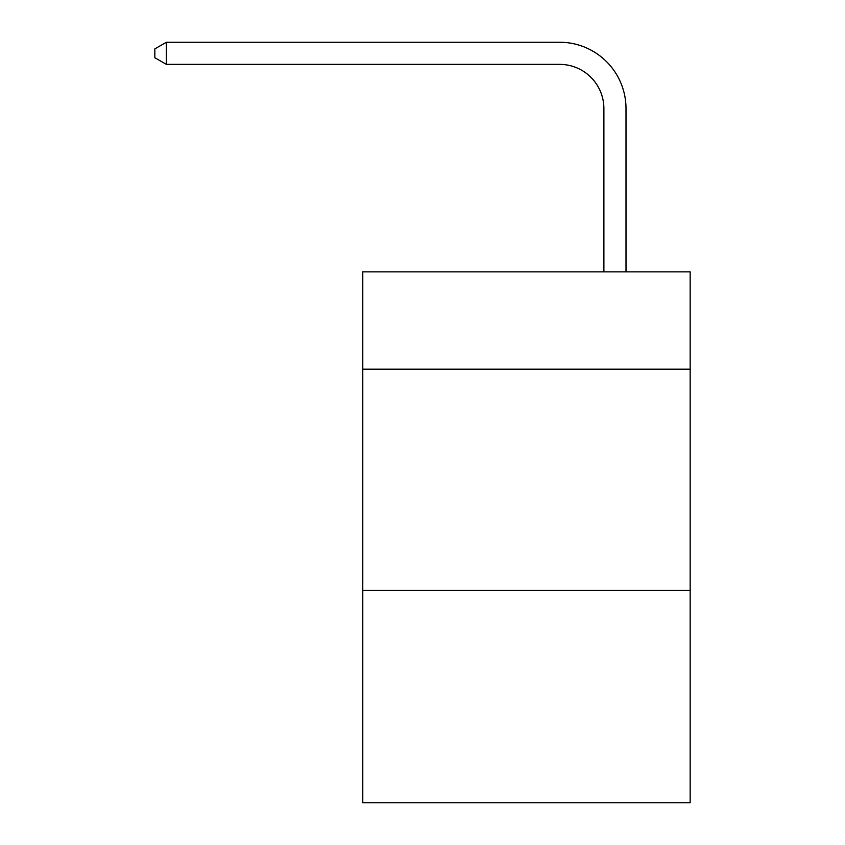 <?xml version="1.0" encoding="UTF-8"?>
<svg xmlns="http://www.w3.org/2000/svg" width="845" height="845" viewBox="0 0 845 845"><rect width="100%" height="100%" fill="white"/><g stroke="black" fill="none" stroke-linecap="round" stroke-linejoin="round"><path stroke-width="1.27" d="M690.154 369.191L690.154 271.858L362.78 271.858L362.78 369.191L690.154 369.191L690.154 802.75L362.78 802.75L362.78 369.191M690.154 590.391L362.78 590.391M603.89 271.858L603.89 108.614A44.236 44.236 -169.5 0 0 559.644 64.368L166.349 64.368L154.846 57.735L154.846 48.883L166.349 42.25L559.644 42.25A66.364 66.364 10.5 0 1 626.008 108.614L626.008 271.858M603.89 108.614A44.236 44.236 -169.5 0 0 559.644 64.368A44.236 44.236 -169.5 0 1 603.89 108.614A44.236 44.236 -169.5 0 0 559.644 64.368A44.236 44.236 -169.5 0 1 603.89 108.614A44.236 44.236 -169.5 0 0 559.644 64.368A44.236 44.236 -169.5 0 1 603.89 108.614A44.236 44.236 -169.5 0 0 559.644 64.368A44.236 44.236 -169.5 0 1 603.89 108.614A44.236 44.236 -169.5 0 0 559.644 64.368A44.236 44.236 -169.5 0 1 603.89 108.614A44.236 44.236 -169.5 0 0 559.644 64.368A44.236 44.236 -169.5 0 1 603.89 108.614A44.236 44.236 -169.5 0 0 559.644 64.368A44.236 44.236 -169.5 0 1 603.89 108.614A44.236 44.236 -169.5 0 0 559.644 64.368A44.236 44.236 -169.5 0 1 603.89 108.614A44.236 44.236 -169.5 0 0 559.644 64.368A44.236 44.236 -169.5 0 1 603.89 108.614A44.236 44.236 -169.5 0 0 559.644 64.368A44.236 44.236 -169.5 0 1 603.89 108.614A44.236 44.236 -169.5 0 0 559.644 64.368A44.236 44.236 -169.5 0 1 603.89 108.614A44.236 44.236 -169.5 0 0 559.644 64.368A44.236 44.236 -169.5 0 1 603.89 108.614A44.236 44.236 -169.5 0 0 559.644 64.368A44.236 44.236 -169.5 0 1 603.89 108.614A44.236 44.236 -169.5 0 0 559.644 64.368A44.236 44.236 -169.5 0 1 603.89 108.614A44.236 44.236 -169.5 0 0 559.644 64.368A44.236 44.236 -169.5 0 1 603.89 108.614A44.236 44.236 -169.5 0 0 559.644 64.368A44.236 44.236 -169.5 0 1 603.89 108.614A44.236 44.236 -169.5 0 0 559.644 64.368A44.236 44.236 -169.5 0 1 603.89 108.614A44.236 44.236 -169.5 0 0 559.644 64.368A44.236 44.236 -169.5 0 1 603.89 108.614A44.236 44.236 -169.5 0 0 559.644 64.368A44.236 44.236 -169.5 0 1 603.89 108.614A44.236 44.236 -169.5 0 0 559.644 64.368A44.236 44.236 -169.5 0 1 603.89 108.614A44.236 44.236 -169.5 0 0 559.644 64.368A44.236 44.236 -169.5 0 1 603.89 108.614A44.236 44.236 -169.5 0 0 559.644 64.368A44.236 44.236 -169.5 0 1 603.89 108.614A44.236 44.236 -169.5 0 0 559.644 64.368A44.236 44.236 -169.5 0 1 603.89 108.614A44.236 44.236 -169.5 0 0 559.644 64.368A44.236 44.236 -169.5 0 1 603.89 108.614A44.236 44.236 -169.5 0 0 559.644 64.368A44.236 44.236 -169.5 0 1 603.89 108.614A44.236 44.236 -169.5 0 0 559.644 64.368A44.236 44.236 -169.5 0 1 603.89 108.614A44.236 44.236 -169.5 0 0 559.644 64.368A44.236 44.236 -169.5 0 1 603.89 108.614A44.236 44.236 -169.5 0 0 559.644 64.368A44.236 44.236 -169.5 0 1 603.89 108.614M166.349 42.25L559.644 42.25L166.349 42.25L559.644 42.25L166.349 42.25L559.644 42.25L166.349 42.25L559.644 42.25L166.349 42.25L559.644 42.25L166.349 42.25L559.644 42.25L166.349 42.25L559.644 42.25L166.349 42.25L559.644 42.25L166.349 42.25L559.644 42.25L166.349 42.25L559.644 42.25L166.349 42.25L559.644 42.25L166.349 42.25L559.644 42.25L166.349 42.25L559.644 42.25L166.349 42.25L559.644 42.25L166.349 42.25L559.644 42.25L166.349 42.25L559.644 42.25L166.349 42.25L559.644 42.25L166.349 42.25L559.644 42.25L166.349 42.25L559.644 42.25L166.349 42.25L559.644 42.25L166.349 42.25L559.644 42.25L166.349 42.25L559.644 42.25L166.349 42.25L559.644 42.25L166.349 42.25L559.644 42.25L166.349 42.25L559.644 42.25L166.349 42.25L559.644 42.25L166.349 42.25L559.644 42.25L166.349 42.25L559.644 42.25L166.349 42.25L166.349 64.368"/></g></svg>
